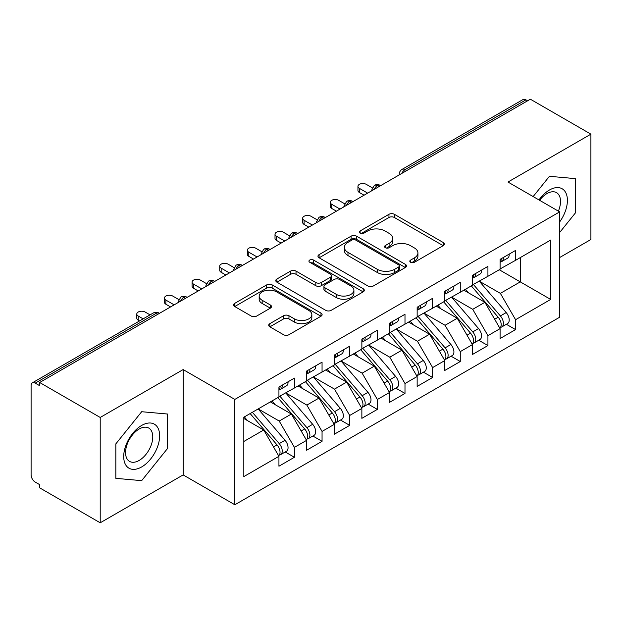 <?xml version="1.0" encoding="UTF-8"?>
<svg xmlns="http://www.w3.org/2000/svg" width="622" height="622" viewBox="0 0 622 622"><rect width="100%" height="100%" fill="white"/><g stroke="black" fill="none" stroke-linecap="round" stroke-linejoin="round"><path stroke-width="0.93" d="M410.598 262.29A2.682 1.547 0 0 0 414.4 262.29L443.229 245.643A3.841 2.216 0 0 0 444.349 244.073A3.841 2.216 0 0 0 443.229 242.51L394.387 214.31A3.841 2.216 0 0 0 388.96 214.31L360.13 230.956A2.682 1.547 0 0 0 359.337 232.053A2.682 1.547 0 0 0 360.13 233.149A2.682 1.547 0 0 0 363.924 233.149L367.656 230.995A12.277 7.091 0 0 1 385.026 230.995L389.092 233.343A12.277 7.091 0 0 1 392.692 238.358A12.277 7.091 0 0 1 389.092 243.373L385.36 245.527A2.682 1.547 0 0 0 384.575 246.623A2.682 1.547 0 0 0 385.36 247.719A2.682 1.547 0 0 0 389.162 247.719L392.894 245.566A12.277 7.091 0 0 1 410.256 245.566L414.33 247.914A12.277 7.091 0 0 1 417.922 252.929A12.277 7.091 0 0 1 414.33 257.936L410.598 260.097A2.682 1.547 0 0 0 409.812 261.193A2.682 1.547 0 0 0 410.598 262.29L410.598 260.097M269.839 323.658A3.841 2.216 0 0 0 268.712 325.228A3.841 2.216 0 0 0 269.839 326.791L283.539 334.706A3.841 2.216 0 0 0 288.966 334.706L320.983 316.217A3.841 2.216 0 0 0 322.11 314.654A3.841 2.216 0 0 0 320.983 313.084L272.141 284.884A3.841 2.216 0 0 0 266.714 284.884L234.696 303.373A3.841 2.216 0 0 0 233.569 304.935A3.841 2.216 0 0 0 234.696 306.506L251.249 316.062A3.841 2.216 0 0 0 256.676 316.062L270.376 308.147A3.841 2.216 0 0 0 271.503 306.584A3.841 2.216 0 0 0 270.376 305.013L262.173 300.278A10.263 5.925 0 0 1 259.164 296.088A10.263 5.925 0 0 1 265.501 290.614A10.263 5.925 0 0 1 276.689 291.897L308.839 310.464A10.263 5.925 0 0 1 311.847 314.654A10.263 5.925 0 0 1 305.511 320.128A10.263 5.925 0 0 1 294.323 318.845L288.966 315.751A3.841 2.216 0 0 0 283.539 315.751L269.839 323.658L269.839 326.791M559.66 257.531L590.9 239.501L590.9 134.158L530.356 99.201L39.668 382.499L39.668 385.694L35.244 383.136A5.862 3.382 -120 0 0 32.313 382.849A5.862 3.382 -120 0 0 31.1 385.531L31.1 474.913A5.862 3.382 -120 0 0 35.244 482.097L39.668 484.647L39.668 487.842L100.212 522.799L183.148 474.913L234.836 504.761L234.836 399.417L183.148 369.577L100.212 417.455L39.668 382.499M590.9 134.158L507.964 182.036L559.66 211.884L234.836 399.417M367.929 285.98A3.841 2.216 0 0 0 373.355 285.98L405.373 267.499A3.841 2.216 0 0 0 406.5 265.928A3.841 2.216 0 0 0 405.373 264.366L356.53 236.166A3.841 2.216 0 0 0 351.103 236.166L319.086 254.647A3.841 2.216 0 0 0 317.959 256.217A3.841 2.216 0 0 0 319.086 257.78L367.929 285.98M310.798 262.865A2.682 1.547 0 0 1 313.519 263.246L313.519 260.05L363.178 288.725A3.841 2.216 0 0 1 364.305 290.287A3.841 2.216 0 0 1 363.178 291.858L331.161 310.339A3.841 2.216 0 0 1 325.734 310.339L276.891 282.147L276.891 279.014A3.841 2.216 0 0 0 275.764 280.576A3.841 2.216 0 0 0 276.891 282.147M276.891 279.014L290.591 271.099A3.841 2.216 0 0 1 296.018 271.099L315.828 282.536A3.841 2.216 0 0 0 321.255 282.536L330.344 277.288A3.841 2.216 0 0 0 331.472 275.717A3.841 2.216 0 0 0 330.344 274.154L309.725 262.251A2.682 1.547 0 0 1 308.94 261.154A2.682 1.547 0 0 1 310.596 259.716A2.682 1.547 0 0 1 313.519 260.05M234.836 504.761L559.66 317.228L559.66 211.884M499.256 269.746L550.68 299.431L550.68 240.053L515.568 260.323L515.568 250.433L500.088 259.366L500.088 269.264L487.928 276.285L487.928 266.387L472.44 275.328L472.44 285.226L460.28 292.247L460.28 282.349L444.8 291.29L444.8 301.18L432.632 308.209L432.632 298.311L417.152 307.252L417.152 317.142L404.992 324.163L404.992 314.273L389.512 323.207L389.512 333.104L377.344 340.125L377.344 330.235L361.864 339.169L361.864 349.066L349.704 356.087L349.704 346.19L334.224 355.131L334.224 365.028L322.056 372.049L322.056 362.152L306.576 371.093L306.576 380.983L294.416 388.011L294.416 378.114L278.936 387.047L278.936 396.945L243.824 417.214L243.824 476.592L278.936 456.323L263.728 429.989L243.824 418.497M550.68 299.431L515.568 319.7L500.368 293.366L479.352 281.237M506.378 324.287L515.568 329.598L515.568 319.7M515.568 329.598L500.088 338.531L500.088 328.634L487.928 335.662L472.72 309.321L451.712 297.192M478.738 340.25L487.928 345.552L487.928 335.662M487.928 345.552L472.44 354.493L472.44 344.596L460.28 351.617L445.072 325.283L424.064 313.154M451.09 356.212L460.28 361.514L460.28 351.617M460.28 361.514L444.8 370.455L444.8 360.558L432.632 367.579L417.432 341.245L396.424 329.116M423.45 372.174L432.632 377.476L432.632 367.579M432.632 377.476L417.152 386.41L417.152 376.52L404.992 383.541L389.784 357.207L368.776 345.078M395.802 388.128L404.992 393.438L404.992 383.541M404.992 393.438L389.512 402.372L389.512 392.482L377.344 399.503L362.144 373.169L341.136 361.032M368.162 404.09L377.344 409.393L377.344 399.503M377.344 409.393L361.864 418.334L361.864 408.436L349.704 415.465L334.496 389.123L313.488 376.994M340.514 420.052L349.704 425.355L349.704 415.465M349.704 425.355L334.224 434.296L334.224 424.398L322.056 431.419L306.856 405.085L285.84 392.956M312.866 436.014L322.056 441.317L322.056 431.419M322.056 441.317L306.576 450.258L306.576 440.36L294.416 447.381L279.208 421.047L258.2 408.918M285.226 451.976L294.416 457.279L294.416 447.381M294.416 457.279L278.936 466.212L278.936 456.323M278.936 396.626L294.416 388.011M243.824 441.48L263.728 429.989M306.576 380.664L322.056 372.049M279.208 421.047L291.376 414.027L270.36 401.898M306.576 440.36L291.376 414.027M334.224 364.71L349.704 356.087M306.856 405.085L319.016 398.064L298.008 385.935M334.224 424.398L319.016 398.064M361.864 348.748L377.344 340.125M334.496 389.123L346.664 382.102L325.648 369.973M361.864 408.436L346.664 382.102M389.512 332.786L404.992 324.163M362.144 373.169L374.304 366.14L353.296 354.011M389.512 392.482L374.304 366.14M417.152 316.823L432.632 308.209M389.784 357.207L401.952 350.186L380.936 338.049M417.152 376.52L401.952 350.186M444.8 300.861L460.28 292.247M417.432 341.245L429.592 334.224L408.584 322.095M444.8 360.558L429.592 334.224M472.44 284.907L487.928 276.285M445.072 325.283L457.24 318.262L436.232 306.133M472.44 344.596L457.24 318.262M527.596 100.803L525.932 99.847L405.062 169.627L406.718 170.591M401.742 173.46A5.862 3.382 120 0 1 405.062 169.627A5.862 3.382 60 0 0 402.131 169.34L523.001 99.551A5.862 3.382 60 0 1 525.932 99.847M500.088 268.945L515.568 260.323M500.368 293.366L520.272 281.875L520.272 257.609L550.68 240.053M472.72 309.321L484.88 302.3L463.872 290.171M500.088 328.634L484.88 302.3M100.212 417.455L100.212 522.799M549.436 176.306L533.14 196.575L549.436 176.306L575.28 178.615L549.436 176.306M575.28 213.074L575.28 178.615L575.28 213.074L559.66 232.511L575.28 213.074M183.148 474.913L183.148 369.577M167.528 448.493L167.528 414.027L141.676 411.717L115.832 443.875L115.832 478.341L141.676 480.651L167.528 448.493L141.676 480.651L115.832 478.341L115.832 443.875L141.676 411.717L167.528 414.027L167.528 448.493M378.938 186.631L377.274 185.667A5.862 3.382 -120 0 0 374.343 185.379A5.862 3.382 -120 0 0 374.281 185.418L371.552 190.379A5.862 3.382 0 0 0 371.606 190.861M351.29 202.585L349.634 201.629A5.862 3.382 -120 0 0 346.703 201.341A5.862 3.382 -120 0 0 346.633 201.38L343.904 206.341A5.862 3.382 0 0 0 343.966 206.823M323.65 218.547L321.986 217.591A5.862 3.382 -120 0 0 319.055 217.303A5.862 3.382 -120 0 0 318.985 217.342L316.264 222.295A5.862 3.382 0 0 0 316.318 222.777M296.002 234.51L294.346 233.553A5.862 3.382 -120 0 0 291.415 233.258A5.862 3.382 -120 0 0 291.345 233.304L288.616 238.257A5.862 3.382 0 0 0 288.678 238.739M268.362 250.472L266.698 249.515A5.862 3.382 -120 0 0 263.767 249.22A5.862 3.382 -120 0 0 263.697 249.267L260.968 254.219A5.862 3.382 0 0 0 261.03 254.701M240.714 266.434L239.058 265.47A5.862 3.382 -120 0 0 236.127 265.182A5.862 3.382 -120 0 0 236.057 265.221L233.328 270.181A5.862 3.382 0 0 0 233.39 270.663M213.066 282.388L211.41 281.432A5.862 3.382 -120 0 0 208.479 281.144A5.862 3.382 -120 0 0 208.409 281.183L205.68 286.143A5.862 3.382 0 0 0 205.742 286.618M185.426 298.35L183.77 297.394A5.862 3.382 -120 0 0 180.831 297.106A5.862 3.382 -120 0 0 180.769 297.145L178.04 302.098A5.862 3.382 0 0 0 178.094 302.58M411.671 262.663L414.33 261.131A12.277 7.091 0 0 0 417.922 256.116L417.922 252.929M392.692 238.358L392.692 241.546A12.277 7.091 0 0 1 389.092 246.561L386.433 248.092M443.175 245.674L394.387 217.498A3.841 2.216 0 0 0 388.96 217.498L361.203 233.53M405.326 267.522L356.53 239.353A3.841 2.216 0 0 0 351.103 239.353L319.133 257.811M398.593 267.025A2.682 1.547 0 0 0 399.378 265.928A2.682 1.547 0 0 0 398.593 264.832L355.714 240.076A2.682 1.547 0 0 0 351.92 240.076L347.986 242.355A12.277 7.091 0 0 0 344.386 247.362A12.277 7.091 0 0 0 347.986 252.377L377.29 269.295A12.277 7.091 0 0 0 394.659 269.295L398.593 267.025L398.593 270.22A2.682 1.547 0 0 0 399.378 269.124L399.378 265.928M344.386 247.362L344.386 250.557A12.277 7.091 0 0 0 347.986 255.572L347.986 252.377M398.593 270.22L394.659 272.49A12.277 7.091 0 0 1 377.29 272.49L347.986 255.572M276.945 282.17L290.591 274.294L290.591 271.099M331.472 275.717L331.472 278.913A3.841 2.216 0 0 1 330.344 280.475L321.255 285.723A3.841 2.216 0 0 1 315.828 285.723L296.018 274.294A3.841 2.216 0 0 0 290.591 274.294M313.519 263.246L363.131 291.889M336.385 294.4A10.263 5.925 0 0 0 347.574 295.683A10.263 5.925 0 0 0 353.91 290.21A10.263 5.925 0 0 0 350.901 286.019L339.573 279.48A3.841 2.216 0 0 0 334.146 279.48L325.057 284.728A3.841 2.216 0 0 0 323.93 286.299A3.841 2.216 0 0 0 325.057 287.862L336.385 294.4L336.385 297.596A10.263 5.925 0 0 0 347.574 298.879A10.263 5.925 0 0 0 353.91 293.405L353.91 290.21M323.93 286.299L323.93 289.487A3.841 2.216 0 0 0 325.057 291.057L325.057 287.862M336.385 297.596L325.057 291.057M311.847 314.654L311.847 317.842A10.263 5.925 0 0 1 305.511 323.316A10.263 5.925 0 0 1 294.323 322.033L288.966 318.938A3.841 2.216 0 0 0 283.539 318.938L269.886 326.822M259.164 296.088L259.164 299.275A10.263 5.925 0 0 0 262.173 303.466L262.173 300.278M270.329 308.178L262.173 303.466M320.936 316.248L272.141 288.079A3.841 2.216 0 0 0 266.714 288.079L234.751 306.537M473.513 284.604L500.383 315.929A7.822 4.517 60 0 1 503.408 323.362A7.822 4.517 60 0 1 501.783 326.939L507.591 323.588A7.822 4.517 -120 0 0 509.208 320.011A7.822 4.517 -120 0 0 506.191 312.578L479.321 281.253M501.783 326.939A7.822 4.517 60 0 1 500.523 327.304M471.305 285.879L498.175 317.212A7.822 4.517 60 0 1 501.192 324.637A7.822 4.517 60 0 1 499.777 328.089M468.685 292.946L465.497 289.238M500.088 262.406A7.822 4.517 -120 0 0 501.192 259.218A7.822 4.517 -120 0 0 501.176 258.736M500.523 261.878A7.822 4.517 -120 0 0 501.783 261.52A7.822 4.517 -120 0 0 503.408 257.936A7.822 4.517 -120 0 0 503.392 257.461M509.193 254.11A7.822 4.517 60 0 1 509.208 254.585A7.822 4.517 60 0 1 507.591 258.169L501.783 261.52M372.174 187.751L366.288 184.353A4.89 2.822 -0 0 0 360.962 183.739A4.89 2.822 -0 0 0 357.945 186.351A4.89 2.822 -0 0 0 359.376 188.342L359.376 192.493A4.89 2.822 180 0 1 357.945 190.495L357.945 186.351M364.08 195.207L359.376 192.493M367.672 193.131L359.376 188.342M445.873 300.566L472.743 331.891A7.822 4.517 60 0 1 475.76 339.324A7.822 4.517 60 0 1 474.143 342.901L479.943 339.55A7.822 4.517 -120 0 0 481.568 335.973A7.822 4.517 -120 0 0 478.551 328.54L451.673 297.215M474.143 342.901A7.822 4.517 60 0 1 472.875 343.266M443.657 301.841L470.527 333.167A7.822 4.517 60 0 1 473.552 340.599A7.822 4.517 60 0 1 472.129 344.052M441.037 308.909L437.849 305.192M418.225 316.528L445.095 347.853A7.822 4.517 60 0 1 448.12 355.286A7.822 4.517 60 0 1 446.495 358.863L452.303 355.512A7.822 4.517 -120 0 0 453.92 351.935A7.822 4.517 -120 0 0 450.903 344.502L424.033 313.177M446.495 358.863A7.822 4.517 60 0 1 445.235 359.228M416.017 317.803L442.887 349.129A7.822 4.517 60 0 1 445.904 356.562A7.822 4.517 60 0 1 444.481 360.014M413.397 324.871L410.209 321.154M390.577 332.49L417.455 363.816A7.822 4.517 60 0 1 420.472 371.241A7.822 4.517 60 0 1 418.855 374.825L424.655 371.474A7.822 4.517 -120 0 0 426.28 367.89A7.822 4.517 -120 0 0 423.255 360.465L396.385 329.139M418.855 374.825A7.822 4.517 60 0 1 417.587 375.183M388.369 333.765L415.239 365.091A7.822 4.517 60 0 1 418.264 372.524A7.822 4.517 60 0 1 416.841 375.976M385.749 340.833L382.561 337.116M362.937 348.444L389.807 379.77A7.822 4.517 60 0 1 392.824 387.203A7.822 4.517 60 0 1 391.207 390.787L397.015 387.428A7.822 4.517 -120 0 0 398.632 383.852A7.822 4.517 -120 0 0 395.615 376.419L368.745 345.093M391.207 390.787A7.822 4.517 60 0 1 389.94 391.145M360.721 349.727L387.599 381.053A7.822 4.517 60 0 1 390.616 388.478A7.822 4.517 60 0 1 389.193 391.93M358.109 356.787L354.921 353.078M472.44 278.368A7.822 4.517 -120 0 0 473.552 275.173A7.822 4.517 -120 0 0 473.536 274.699M472.875 277.84A7.822 4.517 -120 0 0 474.143 277.474A7.822 4.517 -120 0 0 475.76 273.898A7.822 4.517 -120 0 0 475.744 273.423M481.552 270.072A7.822 4.517 60 0 1 481.568 270.547A7.822 4.517 60 0 1 479.943 274.123L474.143 277.474M344.526 203.713L338.648 200.315A4.89 2.822 -0 0 0 333.322 199.701A4.89 2.822 -0 0 0 330.305 202.313A4.89 2.822 -0 0 0 331.736 204.304L331.736 208.456A4.89 2.822 180 0 1 330.305 206.457L330.305 202.313M336.432 211.169L331.736 208.456M340.024 209.093L331.736 204.304M444.8 294.33A7.822 4.517 -120 0 0 445.904 291.135A7.822 4.517 -120 0 0 445.888 290.661M445.235 293.802A7.822 4.517 -120 0 0 446.495 293.436A7.822 4.517 -120 0 0 448.12 289.86A7.822 4.517 -120 0 0 448.104 289.385M453.904 286.027A7.822 4.517 60 0 1 453.92 286.509A7.822 4.517 60 0 1 452.303 290.085L446.495 293.436M316.878 219.667L311 216.277A4.89 2.822 -0 0 0 305.674 215.663A4.89 2.822 -0 0 0 302.657 218.268A4.89 2.822 -0 0 0 304.088 220.266L304.088 224.418A4.89 2.822 180 0 1 302.657 222.419L302.657 218.268M308.792 227.131L304.088 224.418M312.384 225.055L304.088 220.266M417.152 310.285A7.822 4.517 -120 0 0 418.264 307.097A7.822 4.517 -120 0 0 418.248 306.623M417.587 309.764A7.822 4.517 -120 0 0 418.855 309.398A7.822 4.517 -120 0 0 420.472 305.822A7.822 4.517 -120 0 0 420.456 305.34M426.264 301.989A7.822 4.517 60 0 1 426.28 302.471A7.822 4.517 60 0 1 424.655 306.047L418.855 309.398M289.238 235.629L283.352 232.231A4.89 2.822 -0 0 0 278.026 231.625A4.89 2.822 -0 0 0 275.01 234.23A4.89 2.822 -0 0 0 276.448 236.228L276.448 240.372A4.89 2.822 180 0 1 275.01 238.382L275.01 234.23M281.144 243.085L276.448 240.372M284.736 241.009L276.448 236.228M389.512 326.247A7.822 4.517 -120 0 0 390.616 323.059A7.822 4.517 -120 0 0 390.6 322.577M389.94 325.718A7.822 4.517 -120 0 0 391.207 325.36A7.822 4.517 -120 0 0 392.824 321.776A7.822 4.517 -120 0 0 392.816 321.302M398.616 317.951A7.822 4.517 60 0 1 398.632 318.425A7.822 4.517 60 0 1 397.015 322.009L391.207 325.36M261.59 251.591L255.712 248.194A4.89 2.822 -0 0 0 250.386 247.587A4.89 2.822 -0 0 0 247.369 250.192A4.89 2.822 -0 0 0 248.8 252.182L248.8 256.334A4.89 2.822 180 0 1 247.369 254.344L247.369 250.192M253.496 259.047L248.8 256.334M257.096 256.972L248.8 252.182M559.66 221.922A25.409 14.671 120 0 0 566.588 194.678A25.409 14.671 120 0 0 549.436 190.021A25.409 14.671 120 0 0 538.971 199.942M558.377 211.146A19.243 11.11 120 0 0 556.534 192.649A19.243 11.11 120 0 0 546.917 193.605A19.243 11.11 120 0 0 539.593 200.3M141.676 466.935A25.409 14.671 120 0 0 159.644 435.812A25.409 14.671 120 0 0 141.676 425.432A25.409 14.671 120 0 0 123.708 456.556A25.409 14.671 120 0 0 141.676 466.935M139.157 460.435A19.243 11.11 120 0 0 151.729 443.486A19.243 11.11 120 0 0 148.775 428.068A19.243 11.11 120 0 0 139.157 429.017A19.243 11.11 120 0 0 126.593 445.974A19.243 11.11 120 0 0 129.539 461.392A19.243 11.11 120 0 0 139.157 460.435M335.289 364.406L362.167 395.732A7.822 4.517 60 0 1 365.184 403.165A7.822 4.517 60 0 1 363.567 406.741L369.367 403.39A7.822 4.517 -120 0 0 370.992 399.814A7.822 4.517 -120 0 0 367.967 392.381L341.097 361.055M363.567 406.741A7.822 4.517 60 0 1 362.299 407.107M333.081 365.682L359.951 397.007A7.822 4.517 60 0 1 362.968 404.44A7.822 4.517 60 0 1 361.553 407.892M330.461 372.749L327.273 369.033M361.864 342.209A7.822 4.517 -120 0 0 362.968 339.013A7.822 4.517 -120 0 0 362.96 338.539M362.299 341.68A7.822 4.517 -120 0 0 363.567 341.322A7.822 4.517 -120 0 0 365.184 337.738A7.822 4.517 -120 0 0 365.168 337.264M370.976 333.913A7.822 4.517 60 0 1 370.992 334.387A7.822 4.517 60 0 1 369.367 337.971L363.567 341.322M233.95 267.553L228.064 264.156A4.89 2.822 -0 0 0 222.738 263.541A4.89 2.822 -0 0 0 219.722 266.154A4.89 2.822 -0 0 0 221.152 268.144L221.152 272.296A4.89 2.822 180 0 1 219.722 270.298L219.722 266.154M225.856 275.01L221.152 272.296M229.448 272.934L221.152 268.144M307.649 380.369L334.519 411.694A7.822 4.517 60 0 1 337.536 419.127A7.822 4.517 60 0 1 335.919 422.703L341.727 419.352A7.822 4.517 -120 0 0 343.344 415.776A7.822 4.517 -120 0 0 340.327 408.343L313.449 377.018M335.919 422.703A7.822 4.517 60 0 1 334.652 423.069M305.433 381.644L332.311 412.969A7.822 4.517 60 0 1 335.328 420.402A7.822 4.517 60 0 1 333.905 423.854M302.813 388.711L299.633 384.995M280.001 396.331L306.879 427.656A7.822 4.517 60 0 1 309.896 435.089A7.822 4.517 60 0 1 308.271 438.666L314.079 435.314A7.822 4.517 -120 0 0 315.696 431.73A7.822 4.517 -120 0 0 312.679 424.305L285.809 392.98M308.271 438.666A7.822 4.517 60 0 1 307.011 439.023M277.793 397.606L304.663 428.931A7.822 4.517 60 0 1 307.68 436.364A7.822 4.517 60 0 1 306.265 439.816M275.173 404.673L271.985 400.957M252.361 412.285L279.231 443.618A7.822 4.517 60 0 1 282.248 451.043A7.822 4.517 60 0 1 280.631 454.628L286.439 451.277A7.822 4.517 -120 0 0 288.056 447.692A7.822 4.517 -120 0 0 285.039 440.259L258.161 408.934M280.631 454.628A7.822 4.517 60 0 1 279.364 454.985M250.145 413.568L277.023 444.893A7.822 4.517 60 0 1 280.04 452.326A7.822 4.517 60 0 1 278.617 455.778M247.525 420.627L244.345 416.919M334.224 358.171A7.822 4.517 -120 0 0 335.328 354.975A7.822 4.517 -120 0 0 335.312 354.501M334.652 357.642A7.822 4.517 -120 0 0 335.919 357.277A7.822 4.517 -120 0 0 337.536 353.7A7.822 4.517 -120 0 0 337.521 353.226M343.328 349.875A7.822 4.517 60 0 1 343.344 350.349A7.822 4.517 60 0 1 341.727 353.926L335.919 357.277M206.302 283.515L200.424 280.118A4.89 2.822 -0 0 0 195.098 279.503A4.89 2.822 -0 0 0 192.081 282.108A4.89 2.822 -0 0 0 193.512 284.106L193.512 288.258A4.89 2.822 180 0 1 192.081 286.26L192.081 282.108M198.208 290.972L193.512 288.258M201.808 288.896L193.512 284.106M306.576 374.133A7.822 4.517 -120 0 0 307.68 370.937A7.822 4.517 -120 0 0 307.665 370.463M307.011 373.604A7.822 4.517 -120 0 0 308.271 373.239A7.822 4.517 -120 0 0 309.896 369.662A7.822 4.517 -120 0 0 309.88 369.18M315.688 365.829A7.822 4.517 60 0 1 315.696 366.311A7.822 4.517 60 0 1 314.079 369.888L308.271 373.239M178.662 299.47L172.776 296.08A4.89 2.822 -0 0 0 167.45 295.466A4.89 2.822 -0 0 0 164.433 298.07A4.89 2.822 -0 0 0 165.864 300.068L165.864 304.22A4.89 2.822 180 0 1 164.433 302.222L164.433 298.07M170.568 306.926L165.864 304.22M174.16 304.858L165.864 300.068M278.936 390.087A7.822 4.517 -120 0 0 280.04 386.9A7.822 4.517 -120 0 0 280.024 386.417M279.364 389.566A7.822 4.517 -120 0 0 280.631 389.201A7.822 4.517 -120 0 0 282.248 385.624A7.822 4.517 -120 0 0 282.233 385.142M288.04 381.791A7.822 4.517 60 0 1 288.056 382.266A7.822 4.517 60 0 1 286.439 385.85L280.631 389.201M150.05 314.872L145.136 312.034A4.89 2.822 -0 0 0 139.81 311.428A4.89 2.822 -0 0 0 136.793 314.032A4.89 2.822 -0 0 0 138.224 316.03L138.224 320.175A4.89 2.822 180 0 1 136.793 318.184L136.793 314.032M139.546 320.944L138.224 320.175M143.138 318.868L138.224 316.03M157.778 314.312L156.122 313.356L35.244 383.136M159.496 313.317L159.053 313.06A5.862 3.382 120 0 0 156.122 313.356A5.862 3.382 -120 0 0 153.191 313.06L32.313 382.849M380.656 185.636L380.213 185.379A5.862 3.382 120 0 0 377.274 185.667A5.862 3.382 120 0 0 374.094 189.422M399.2 174.93L399.2 174.417A5.862 3.382 0 0 0 399.254 174.899M353.008 201.598L352.565 201.341A5.862 3.382 120 0 0 349.634 201.629A5.862 3.382 120 0 0 346.454 205.384M325.368 217.56L324.917 217.303A5.862 3.382 120 0 0 321.986 217.591A5.862 3.382 120 0 0 318.806 221.346M297.72 233.514L297.277 233.258A5.862 3.382 120 0 0 294.346 233.553A5.862 3.382 120 0 0 291.166 237.301M270.072 249.476L269.629 249.22A5.862 3.382 120 0 0 266.698 249.515A5.862 3.382 120 0 0 263.518 253.263M242.432 265.438L241.989 265.182A5.862 3.382 120 0 0 239.058 265.47A5.862 3.382 120 0 0 235.878 269.225M214.784 281.401L214.341 281.144A5.862 3.382 120 0 0 211.41 281.432A5.862 3.382 120 0 0 208.23 285.187M187.144 297.363L186.701 297.106A5.862 3.382 120 0 0 183.77 297.394A5.862 3.382 120 0 0 180.582 301.141M414.33 261.131L414.33 257.936M385.36 247.719L385.36 245.527M389.092 246.561L389.092 243.373M360.13 233.149L360.13 230.956M388.96 217.498L388.96 214.31M394.387 217.498L394.387 214.31M443.229 245.643L443.229 242.51M319.086 257.78L319.086 254.647M351.103 239.353L351.103 236.166M356.53 239.353L356.53 236.166M405.373 267.499L405.373 264.366M377.29 272.49L377.29 269.295M394.659 272.49L394.659 269.295M296.018 274.294L296.018 271.099M315.828 285.723L315.828 282.536M321.255 285.723L321.255 282.536M330.344 280.475L330.344 277.288M363.178 291.858L363.178 288.725M283.539 318.938L283.539 315.751M288.966 318.938L288.966 315.751M294.323 322.033L294.323 318.845M270.376 308.147L270.376 305.013M234.696 306.506L234.696 303.373M266.714 288.079L266.714 284.884M272.141 288.079L272.141 284.884M320.983 316.217L320.983 313.084M498.175 317.212L494.661 319.234M506.191 312.578L500.383 315.929M470.527 333.167L467.013 335.196M478.551 328.54L472.743 331.891M442.887 349.129L439.373 351.158M450.903 344.502L445.095 347.853M415.239 365.091L411.725 367.12M423.255 360.465L417.455 363.816M387.599 381.053L384.085 383.082M395.615 376.419L389.807 379.77M359.951 397.007L356.437 399.036M367.967 392.381L362.167 395.732M332.311 412.969L328.797 414.998M340.327 408.343L334.519 411.694M304.663 428.931L301.149 430.96M312.679 424.305L306.879 427.656M277.023 444.893L273.509 446.923M285.039 440.259L279.231 443.618M380.213 185.379A5.862 5.862 0 0 0 374.343 185.379M402.131 169.34A5.862 5.862 0 0 0 399.2 174.417M352.565 201.341A5.862 5.862 0 0 0 346.703 201.341M371.552 190.379L371.552 190.892M324.917 217.303A5.862 5.862 0 0 0 319.055 217.303M343.904 206.341L343.904 206.854M297.277 233.258A5.862 5.862 0 0 0 291.415 233.258M316.264 222.295L316.264 222.816M269.629 249.22A5.862 5.862 0 0 0 263.767 249.22M288.616 238.257L288.616 238.77M241.989 265.182A5.862 5.862 0 0 0 236.127 265.182M260.968 254.219L260.968 254.732M214.341 281.144A5.862 5.862 0 0 0 208.479 281.144M233.328 270.181L233.328 270.694M186.701 297.106A5.862 5.862 0 0 0 180.831 297.106M205.68 286.143L205.68 286.656M159.053 313.06A5.862 5.862 0 0 0 153.191 313.06M178.04 302.098L178.04 302.619"/></g></svg>
